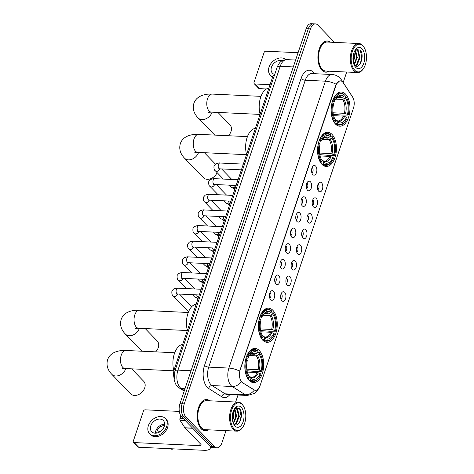 <?xml version="1.0" encoding="UTF-8"?>
<svg xmlns="http://www.w3.org/2000/svg" width="474" height="474" viewBox="0 0 474 474"><rect width="100%" height="100%" fill="white"/><g stroke="black" fill="none" stroke-linecap="round" stroke-linejoin="round"><path stroke-width="0.71" d="M262.78 340.214A17.105 9.415 92.7 0 0 267.022 342.329A17.105 9.415 92.7 0 0 276.769 329.72A17.105 9.415 92.7 0 0 272.852 310.28A17.105 9.415 92.7 0 0 268.616 308.159A17.105 9.415 92.7 0 0 258.869 320.774A17.105 9.415 92.7 0 0 262.78 340.214M321.964 164.354A17.105 9.415 92.7 0 0 326.207 166.469A17.105 9.415 92.7 0 0 335.947 153.86A17.105 9.415 92.7 0 0 332.037 134.42A17.105 9.415 92.7 0 0 327.801 132.299A17.105 9.415 92.7 0 0 318.054 144.914A17.105 9.415 92.7 0 0 321.964 164.354M335.515 124.087A17.105 9.415 92.7 0 0 339.757 126.203A17.105 9.415 92.7 0 0 349.504 113.594A17.105 9.415 92.7 0 0 345.587 94.154A17.105 9.415 92.7 0 0 341.351 92.033A17.105 9.415 92.7 0 0 331.604 104.647A17.105 9.415 92.7 0 0 335.515 124.087M249.229 380.48A17.105 9.415 92.7 0 0 253.472 382.595A17.105 9.415 92.7 0 0 263.218 369.987A17.105 9.415 92.7 0 0 259.302 350.547A17.105 9.415 92.7 0 0 255.065 348.426A17.105 9.415 92.7 0 0 245.319 361.04A17.105 9.415 92.7 0 0 249.229 380.48M284.702 292.268A4.841 2.666 -87.3 0 1 285.585 298.685A4.841 2.666 -87.3 0 1 282.018 300.895A4.841 2.666 -87.3 0 1 281.852 300.741A4.841 2.666 -87.3 0 1 280.626 296.209A4.841 2.666 -87.3 0 1 282.433 292.014A4.841 2.666 -87.3 0 1 284.702 292.268M280.958 299.159A2.903 1.6 92.7 0 0 282.166 296.683A2.903 1.6 92.7 0 0 281.443 293.839A2.903 1.6 92.7 0 0 281.218 293.649M289.969 276.626A4.841 2.666 -87.3 0 1 290.852 283.043A4.841 2.666 -87.3 0 1 287.28 285.253A4.841 2.666 -87.3 0 1 287.114 285.099A4.841 2.666 -87.3 0 1 285.887 280.567A4.841 2.666 -87.3 0 1 287.694 276.372A4.841 2.666 -87.3 0 1 289.969 276.626M286.225 283.511A2.903 1.6 92.7 0 0 287.434 281.041A2.903 1.6 92.7 0 0 286.705 278.197A2.903 1.6 92.7 0 0 286.48 278.007M295.231 260.984A4.841 2.666 -87.3 0 1 296.114 267.401A4.841 2.666 -87.3 0 1 292.547 269.611A4.841 2.666 -87.3 0 1 292.381 269.451A4.841 2.666 -87.3 0 1 291.154 264.919A4.841 2.666 -87.3 0 1 292.962 260.73A4.841 2.666 -87.3 0 1 295.231 260.984M291.492 267.869A2.903 1.6 92.7 0 0 292.695 265.399A2.903 1.6 92.7 0 0 291.972 262.549A2.903 1.6 92.7 0 0 291.747 262.365M300.498 245.342A4.841 2.666 -87.3 0 1 301.381 251.759A4.841 2.666 -87.3 0 1 297.808 253.969A4.841 2.666 -87.3 0 1 297.642 253.809A4.841 2.666 -87.3 0 1 296.416 249.277A4.841 2.666 -87.3 0 1 298.223 245.088A4.841 2.666 -87.3 0 1 300.498 245.342M296.754 252.227A2.903 1.6 92.7 0 0 297.962 249.751A2.903 1.6 92.7 0 0 297.234 246.907A2.903 1.6 92.7 0 0 297.008 246.717M305.76 229.694A4.841 2.666 -87.3 0 1 306.642 236.117A4.841 2.666 -87.3 0 1 303.076 238.321A4.841 2.666 -87.3 0 1 302.91 238.167A4.841 2.666 -87.3 0 1 301.683 233.635A4.841 2.666 -87.3 0 1 303.49 229.44A4.841 2.666 -87.3 0 1 305.76 229.694M302.021 236.585A2.903 1.6 92.7 0 0 303.224 234.109A2.903 1.6 92.7 0 0 302.501 231.265A2.903 1.6 92.7 0 0 302.276 231.075M311.027 214.052A4.841 2.666 -87.3 0 1 311.91 220.469A4.841 2.666 -87.3 0 1 308.337 222.679A4.841 2.666 -87.3 0 1 308.177 222.525A4.841 2.666 -87.3 0 1 306.951 217.993A4.841 2.666 -87.3 0 1 308.752 213.798A4.841 2.666 -87.3 0 1 311.027 214.052M307.282 220.937A2.903 1.6 92.7 0 0 308.491 218.467A2.903 1.6 92.7 0 0 307.762 215.623A2.903 1.6 92.7 0 0 307.543 215.433M316.288 198.41A4.841 2.666 -87.3 0 1 317.171 204.827A4.841 2.666 -87.3 0 1 313.604 207.037A4.841 2.666 -87.3 0 1 313.438 206.883A4.841 2.666 -87.3 0 1 312.212 202.351A4.841 2.666 -87.3 0 1 314.019 198.156A4.841 2.666 -87.3 0 1 316.288 198.41M312.55 205.295A2.903 1.6 92.7 0 0 313.752 202.825A2.903 1.6 92.7 0 0 313.03 199.981A2.903 1.6 92.7 0 0 312.804 199.791M321.556 182.768A4.841 2.666 -87.3 0 1 322.439 189.185A4.841 2.666 -87.3 0 1 318.866 191.395A4.841 2.666 -87.3 0 1 318.706 191.235A4.841 2.666 -87.3 0 1 317.479 186.703A4.841 2.666 -87.3 0 1 319.28 182.514A4.841 2.666 -87.3 0 1 321.556 182.768M317.811 189.653A2.903 1.6 92.7 0 0 319.02 187.177A2.903 1.6 92.7 0 0 318.291 184.333A2.903 1.6 92.7 0 0 318.072 184.149M273.516 291.249A4.841 2.666 -87.3 0 1 274.399 297.666A4.841 2.666 -87.3 0 1 270.832 299.876A4.841 2.666 -87.3 0 1 270.666 299.716A4.841 2.666 -87.3 0 1 269.439 295.183A4.841 2.666 -87.3 0 1 271.247 290.995A4.841 2.666 -87.3 0 1 273.516 291.249M269.771 298.134A2.903 1.6 92.7 0 0 270.98 295.658A2.903 1.6 92.7 0 0 270.251 292.814A2.903 1.6 92.7 0 0 270.032 292.63M278.777 275.601A4.841 2.666 -87.3 0 1 279.666 282.024A4.841 2.666 -87.3 0 1 276.093 284.234A4.841 2.666 -87.3 0 1 275.927 284.074A4.841 2.666 -87.3 0 1 274.701 279.542A4.841 2.666 -87.3 0 1 276.508 275.353A4.841 2.666 -87.3 0 1 278.777 275.601M275.038 282.492A2.903 1.6 92.7 0 0 276.247 280.016A2.903 1.6 92.7 0 0 275.518 277.172A2.903 1.6 92.7 0 0 275.293 276.982M284.044 259.959A4.841 2.666 -87.3 0 1 284.927 266.376A4.841 2.666 -87.3 0 1 281.36 268.586A4.841 2.666 -87.3 0 1 281.195 268.432A4.841 2.666 -87.3 0 1 279.968 263.899A4.841 2.666 -87.3 0 1 281.775 259.705A4.841 2.666 -87.3 0 1 284.044 259.959M280.3 266.85A2.903 1.6 92.7 0 0 281.509 264.373A2.903 1.6 92.7 0 0 280.786 261.529A2.903 1.6 92.7 0 0 280.561 261.34M289.312 244.317A4.841 2.666 -87.3 0 1 290.195 250.734A4.841 2.666 -87.3 0 1 286.622 252.944A4.841 2.666 -87.3 0 1 286.456 252.79A4.841 2.666 -87.3 0 1 285.229 248.258A4.841 2.666 -87.3 0 1 287.037 244.063A4.841 2.666 -87.3 0 1 289.312 244.317M285.567 251.202A2.903 1.6 92.7 0 0 286.776 248.732A2.903 1.6 92.7 0 0 286.047 245.888A2.903 1.6 92.7 0 0 285.822 245.698M294.573 228.675A4.841 2.666 -87.3 0 1 295.456 235.092A4.841 2.666 -87.3 0 1 291.889 237.302A4.841 2.666 -87.3 0 1 291.723 237.142A4.841 2.666 -87.3 0 1 290.497 232.616A4.841 2.666 -87.3 0 1 292.304 228.421A4.841 2.666 -87.3 0 1 294.573 228.675M290.829 235.56A2.903 1.6 92.7 0 0 292.037 233.089A2.903 1.6 92.7 0 0 291.314 230.24A2.903 1.6 92.7 0 0 291.089 230.056M299.841 213.033A4.841 2.666 -87.3 0 1 300.723 219.45A4.841 2.666 -87.3 0 1 297.151 221.66A4.841 2.666 -87.3 0 1 296.985 221.5A4.841 2.666 -87.3 0 1 295.758 216.968A4.841 2.666 -87.3 0 1 297.565 212.779A4.841 2.666 -87.3 0 1 299.841 213.033M296.096 219.918A2.903 1.6 92.7 0 0 297.305 217.442A2.903 1.6 92.7 0 0 296.576 214.598A2.903 1.6 92.7 0 0 296.351 214.408M305.102 197.385A4.841 2.666 -87.3 0 1 305.985 203.808A4.841 2.666 -87.3 0 1 302.418 206.012A4.841 2.666 -87.3 0 1 302.252 205.858A4.841 2.666 -87.3 0 1 301.026 201.326A4.841 2.666 -87.3 0 1 302.833 197.131A4.841 2.666 -87.3 0 1 305.102 197.385M301.363 204.276A2.903 1.6 92.7 0 0 302.566 201.8A2.903 1.6 92.7 0 0 301.843 198.956A2.903 1.6 92.7 0 0 301.618 198.766M310.369 181.743A4.841 2.666 -87.3 0 1 311.252 188.16A4.841 2.666 -87.3 0 1 307.679 190.37A4.841 2.666 -87.3 0 1 307.519 190.216A4.841 2.666 -87.3 0 1 306.293 185.684A4.841 2.666 -87.3 0 1 308.094 181.489A4.841 2.666 -87.3 0 1 310.369 181.743M306.625 188.628A2.903 1.6 92.7 0 0 307.833 186.158A2.903 1.6 92.7 0 0 307.105 183.314A2.903 1.6 92.7 0 0 306.885 183.124M315.631 166.101A4.841 2.666 -87.3 0 1 316.514 172.518A4.841 2.666 -87.3 0 1 312.947 174.728A4.841 2.666 -87.3 0 1 312.781 174.574A4.841 2.666 -87.3 0 1 311.554 170.042A4.841 2.666 -87.3 0 1 313.361 165.847A4.841 2.666 -87.3 0 1 315.631 166.101M311.892 172.986A2.903 1.6 92.7 0 0 313.095 170.516A2.903 1.6 92.7 0 0 312.372 167.672A2.903 1.6 92.7 0 0 312.147 167.482M242.421 382.417A8.716 4.793 -87.3 0 1 241.681 381.807A8.716 4.793 -87.3 0 1 240.176 369.975L335.965 85.35A8.716 4.793 -87.3 0 1 340.439 80.847A8.716 4.793 -87.3 0 1 343.265 82.772L352.638 97.158A8.716 4.793 -87.3 0 1 353.468 108.137L260.025 385.8A8.716 4.793 -87.3 0 1 255.551 390.298A8.716 4.793 -87.3 0 1 254.141 389.835L242.036 382.399L240.887 381.09M173.999 377.748A9.681 5.327 -87.3 0 1 174.42 368.867L272.295 78.032A9.681 5.327 -87.3 0 1 274.914 73.885M209.739 400.808A15.654 8.615 92.7 0 0 206.581 399.529A15.654 8.615 92.7 0 0 197.664 411.071A15.654 8.615 92.7 0 0 201.243 428.857A15.654 8.615 92.7 0 0 205.118 430.795A15.654 8.615 92.7 0 0 208.382 429.817M330.425 42.198A15.654 8.615 92.7 0 0 327.267 40.918A15.654 8.615 92.7 0 0 318.35 52.46A15.654 8.615 92.7 0 0 321.929 70.247A15.654 8.615 92.7 0 0 325.804 72.184A15.654 8.615 92.7 0 0 329.069 71.207M259.071 387.886L257.086 391.151L254.55 393.438L247.375 395.452A12.911 7.104 -87.3 0 1 245.277 394.765L232.224 386.506A12.911 7.104 -87.3 0 1 231.116 385.593A12.911 7.104 -87.3 0 1 228.895 368.073A11.293 4.337 18.6 0 1 239.625 371.142L335.705 85.338L336.173 84.254L339.574 80.941M216.95 447.817L212.642 447.616A9.681 5.327 92.7 0 1 210.249 446.413L181.631 416.83A9.681 5.327 92.7 0 1 179.96 403.688L306.163 28.701A9.681 5.327 92.7 0 1 311.128 23.7L313.284 23.801A9.681 5.327 92.7 0 0 308.313 28.801L182.117 403.789A9.681 5.327 92.7 0 0 183.782 416.93L212.399 446.514A9.681 5.327 92.7 0 0 214.799 447.717A9.681 5.327 92.7 0 1 212.399 446.514L183.782 416.93A9.681 5.327 92.7 0 1 182.117 403.789L308.313 28.801A9.681 5.327 92.7 0 1 313.284 23.801L315.435 23.901A9.681 5.327 92.7 0 0 310.464 28.902L184.268 403.889A9.681 5.327 92.7 0 0 185.938 417.031L214.55 446.615A9.681 5.327 92.7 0 0 216.95 447.817A9.681 5.327 92.7 0 0 221.921 442.817L226.015 430.641M336.173 84.254A11.293 4.337 -161.4 0 0 325.442 81.178L228.895 368.073L208.714 367.125A12.911 7.104 92.7 0 0 210.936 384.651A12.911 7.104 92.7 0 0 212.038 385.558L225.091 393.823L245.277 394.765A11.293 9 -57.7 0 0 254.378 390.114L242.036 382.399M334.561 42.387L317.835 25.098A9.681 5.327 92.7 0 0 315.435 23.901M235.649 402.017L238.007 395.014M343.176 82.512L346.701 72.03M180.867 415.852L179.99 418.447L183.343 418.601M210.047 446.206A12.911 4.959 18.6 0 1 210.302 448.191A12.911 4.959 18.6 0 1 204.093 450.3L138.698 447.243A1.612 1.197 136 0 1 138.017 446.958L133.496 442.283A1.612 1.197 -44 0 0 134.183 442.574L199.578 445.631A3.229 1.238 -161.4 0 0 201.13 445.104A3.229 1.238 -161.4 0 0 200.763 444.197L185.014 427.915A1.612 0.889 -87.3 0 1 184.89 427.761L180.144 420.479A1.612 0.889 -87.3 0 1 179.99 418.447M179.32 411.414L145.204 409.82A1.612 1.197 -44 0 0 143.385 411.165L133.312 441.098A1.612 1.197 -44 0 0 133.496 442.283M150.791 425.824A8.07 5.978 -44 0 0 151.721 431.749A8.07 5.978 -44 0 0 158.523 432.543A8.07 5.978 -44 0 0 164.247 426.452A8.07 5.978 -44 0 0 163.317 420.527A8.07 5.978 -44 0 0 156.515 419.733A8.07 5.978 -44 0 0 150.791 425.824M164.656 424.212A8.07 5.978 -44 0 0 155.762 430.961A8.07 5.978 -44 0 0 155.359 433.2M164.478 425.634A6.452 4.781 -44 0 0 157.107 431.026A6.452 4.781 -44 0 0 156.787 433.076M158.411 432.59A6.452 4.781 136 0 1 158.464 432.424A6.452 4.781 136 0 1 159.11 431.02L159.892 431.832M149.636 433.763L150.536 434.699A10.973 8.135 -44 0 0 159.791 435.784A10.973 8.135 -44 0 0 167.577 427.501A10.973 8.135 -44 0 0 166.309 419.443L165.408 418.506A10.973 8.135 -44 0 0 156.153 417.428A10.973 8.135 -44 0 0 148.368 425.711A10.973 8.135 -44 0 0 149.636 433.763A10.973 8.135 -44 0 0 158.885 434.848A10.973 8.135 -44 0 0 166.67 426.564A10.973 8.135 -44 0 0 165.408 418.506M173.448 448.866A8.39 6.221 -44 0 1 171.801 449.287L170.741 448.742M167.755 448.605L168.169 448.807A8.39 6.221 -44 0 0 169.111 449.162L169.277 448.677M168.051 448.617L169.111 449.162M242.232 404.529A13.876 7.637 92.7 0 0 231.668 409.974A13.876 7.637 92.7 0 0 234.055 428.816A13.876 7.637 92.7 0 0 242.688 427.329A13.876 7.637 92.7 0 0 243.66 406.485A13.876 7.637 92.7 0 0 242.232 404.529M243.66 406.485L243.381 405.987A14.522 7.993 92.7 0 0 241.882 403.943A14.522 7.993 92.7 0 0 238.286 402.142A14.522 7.993 92.7 0 0 230.008 412.848A14.522 7.993 92.7 0 0 233.327 429.355A14.522 7.993 92.7 0 0 236.929 431.15A14.522 7.993 92.7 0 0 242.362 427.797L242.688 427.329M238.286 402.142L206.528 400.66A14.522 7.993 92.7 0 0 198.251 411.367A14.522 7.993 92.7 0 0 201.574 427.868A14.522 7.993 92.7 0 0 205.171 429.669L236.929 431.15M209.49 400.797A15.488 8.526 92.7 0 0 206.575 399.689A15.488 8.526 92.7 0 0 197.747 411.112A15.488 8.526 92.7 0 0 201.29 428.715A15.488 8.526 92.7 0 0 205.129 430.635A15.488 8.526 92.7 0 0 208.139 429.805M233.332 411.082L233.925 416.107L232.639 420.983M232.983 412.149L233.249 416.077L232.444 419.857M234.517 408.902L234.991 409.352L236.615 416.231L233.504 423.525M234.209 409.204L235.939 416.202L233.261 423.098M234.286 409.068L235.886 408.487L237.681 409.483L239.305 416.362L236.479 423.401L234.666 424.455M235.548 408.505L237.006 409.447L238.629 416.326L235.809 423.365L234.393 424.295M233.368 423.365A8.07 4.444 92.7 0 0 233.599 423.632C238.92 429.675 244.46 413.601 239.506 408.659L234.908 408.351M235.009 425.99A10.647 5.86 92.7 0 0 243.115 421.813A10.647 5.86 92.7 0 0 241.278 407.356A10.647 5.86 92.7 0 0 234.683 408.458A10.647 5.86 92.7 0 0 233.931 424.526A10.647 5.86 92.7 0 0 235.009 425.99M239.672 408.861L241.112 416.368L239.577 422.37M236.07 407.581L237.095 408.938M237.918 410.982L238.416 416.237L237.326 421.25M235.228 410.851L235.726 416.113L234.636 421.125M232.9 412.439L233.036 415.988L232.414 419.626M236.301 407.498L237.723 409.53M125.853 368.559A9.036 6.695 136 0 1 119.424 375.284A9.036 6.695 136 0 1 111.864 374.365L130.694 393.829A9.036 6.695 -44 0 0 138.313 394.718A9.036 6.695 -44 0 0 144.724 387.898A9.036 6.695 -44 0 0 143.681 381.268L131.654 368.831M257.714 352.265L259.171 352.33L259.521 352.923A15.358 8.455 92.7 0 1 260.374 354.238A15.358 8.455 92.7 0 1 261.873 371.474L261.174 370.751A13.876 7.637 92.7 0 0 259.077 354.232L256.333 355.838L249.3 355.512M246.776 369.181L258.093 369.708L261.174 370.751M260.226 373.571L260.919 374.294A15.358 8.455 92.7 0 1 259.296 377.31A15.358 8.455 92.7 0 1 250.521 379.656L250.959 378.353A13.876 7.637 92.7 0 0 260.226 373.571L257.139 372.528L247.321 372.072M249.306 376.54L250.177 377.002L250.959 378.353M182.632 344.474A17.751 9.77 92.7 0 0 173.893 370.905M261.873 371.474L255.877 371.492L247.019 370.763M257.666 350.772A16.003 8.81 92.7 0 0 254.479 349.498A16.003 8.81 92.7 0 0 246.77 356.395L247.612 356.732A15.358 8.455 92.7 0 1 258.01 351.37L257.666 350.772M260.374 354.238L260.096 353.74A16.003 8.81 92.7 0 0 259.171 352.33M250.521 379.656L249.792 380.201A16.003 8.81 92.7 0 0 252.98 381.475A16.003 8.81 92.7 0 0 258.97 377.778L259.296 377.31M249.792 380.201L248.939 380.16M258.01 351.37L257.572 352.674A13.876 7.637 92.7 0 0 249.721 354.854A13.876 7.637 92.7 0 0 248.311 357.449L247.612 356.732M259.077 354.232L259.521 352.923M248.311 357.449L247.778 358.107L245.976 358.243M250.752 354.09L254.828 354.279L257.572 352.674M249.365 376.54L250.177 377.002A12.413 6.832 92.7 0 0 258.318 372.807M247.795 378.619L249.016 378.098A15.358 8.455 92.7 0 1 246.664 359.553L245.822 359.215A16.003 8.81 92.7 0 0 248.287 378.643M246.664 359.553L247.363 360.276A13.876 7.637 92.7 0 0 248.749 375.698A13.876 7.637 92.7 0 0 249.454 376.794L249.016 378.098M249.454 376.794L248.429 375.088M155.632 351.862A9.036 6.695 -44 0 0 158.275 347.632A9.036 6.695 -44 0 0 157.232 341.002L145.204 328.565M271.264 311.999L272.722 312.064L273.071 312.656A15.358 8.455 92.7 0 1 273.925 313.972A15.358 8.455 92.7 0 1 275.424 331.208L274.724 330.485A13.876 7.637 92.7 0 0 272.633 313.966L269.884 315.571L262.851 315.246M260.327 328.915L271.643 329.442L274.724 330.485M273.776 333.311L274.476 334.028A15.358 8.455 92.7 0 1 272.846 337.044A15.358 8.455 92.7 0 1 264.071 339.39L264.516 338.086A13.876 7.637 92.7 0 0 273.776 333.311L270.695 332.262L260.872 331.806M262.857 336.273L263.728 336.736L264.516 338.086M196.183 304.207A17.751 9.77 92.7 0 0 187.372 330.384M275.424 331.208L269.428 331.225L260.576 330.496M271.217 310.506A16.003 8.81 92.7 0 0 268.029 309.232A16.003 8.81 92.7 0 0 260.321 316.128L261.162 316.466A15.358 8.455 92.7 0 1 271.566 311.104L271.217 310.506M273.925 313.972L273.646 313.474A16.003 8.81 92.7 0 0 272.722 312.064M264.071 339.39L263.343 339.935A16.003 8.81 92.7 0 0 266.536 341.209A16.003 8.81 92.7 0 0 272.52 337.512L272.846 337.044M263.343 339.935L262.489 339.894M271.566 311.104L271.122 312.407A13.876 7.637 92.7 0 0 263.271 314.588A13.876 7.637 92.7 0 0 261.861 317.183L261.162 316.466M272.633 313.966L273.071 312.656M261.861 317.183L261.328 317.841L259.527 317.977M264.308 313.824L268.379 314.013L271.122 312.407M262.916 336.273L263.728 336.736A12.413 6.832 92.7 0 0 271.869 332.541M261.346 338.353L262.566 337.832A15.358 8.455 92.7 0 1 260.214 319.286L259.373 318.949A16.003 8.81 92.7 0 0 261.838 338.377M260.214 319.286L260.913 320.009A13.876 7.637 92.7 0 0 262.3 335.432A13.876 7.637 92.7 0 0 263.005 336.528L262.566 337.832M263.005 336.528L261.98 334.822A12.413 6.832 92.7 0 0 262.223 335.177M330.443 136.139L331.907 136.204L332.256 136.796A15.358 8.455 92.7 0 1 333.109 138.112A15.358 8.455 92.7 0 1 334.608 155.342L333.909 154.625A13.876 7.637 92.7 0 0 331.812 138.106L329.069 139.712L322.036 139.38M319.512 153.055L330.828 153.582L333.909 154.625M332.961 157.445L333.655 158.168A15.358 8.455 92.7 0 1 332.031 161.184A15.358 8.455 92.7 0 1 323.256 163.53L323.695 162.227A13.876 7.637 92.7 0 0 332.961 157.445L329.874 156.402L320.057 155.946M322.042 160.413L322.913 160.876L323.695 162.227M255.362 128.341A17.751 9.77 92.7 0 0 246.557 154.518M334.608 155.342L328.612 155.365L319.754 154.637M330.402 134.646A16.003 8.81 92.7 0 0 327.208 133.372A16.003 8.81 92.7 0 0 319.506 140.263L320.347 140.606A15.358 8.455 92.7 0 1 330.745 135.238L330.402 134.646M333.109 138.112L332.831 137.614A16.003 8.81 92.7 0 0 331.907 136.204M323.256 163.53L322.527 164.075A16.003 8.81 92.7 0 0 325.715 165.349A16.003 8.81 92.7 0 0 331.705 161.652L332.031 161.184M322.527 164.075L321.674 164.034M330.745 135.238L330.307 136.548A13.876 7.637 92.7 0 0 322.456 138.728A13.876 7.637 92.7 0 0 321.046 141.323L320.347 140.606M331.812 138.106L332.256 136.796M321.046 141.323L320.513 141.981L318.712 142.111M323.487 137.964L327.564 138.153L330.307 136.548M322.101 160.413L322.913 160.876A12.413 6.832 92.7 0 0 331.053 156.681M320.531 162.493L321.751 161.972A15.358 8.455 92.7 0 1 319.399 143.426L318.558 143.089A16.003 8.81 92.7 0 0 321.022 162.517M319.399 143.426L320.092 144.149A13.876 7.637 92.7 0 0 321.485 159.572A13.876 7.637 92.7 0 0 322.19 160.668L321.751 161.972M322.19 160.668L321.159 158.962A12.413 6.832 92.7 0 0 321.402 159.317M198.588 152.432A9.036 6.695 136 0 1 192.16 159.157A9.036 6.695 136 0 1 184.599 158.239L203.429 177.703A9.036 6.695 -44 0 0 217.116 172.643M228.367 135.73A9.036 6.695 -44 0 0 231.01 131.505A9.036 6.695 -44 0 0 229.967 124.869L217.939 112.439M344 95.872L345.457 95.938L345.807 96.53A15.358 8.455 92.7 0 1 346.66 97.845A15.358 8.455 92.7 0 1 348.159 115.075L347.46 114.358A13.876 7.637 92.7 0 0 345.362 97.84L342.619 99.445L335.586 99.113M333.062 112.788L344.379 113.316L347.46 114.358M346.512 117.179L347.205 117.902A15.358 8.455 92.7 0 1 345.582 120.917A15.358 8.455 92.7 0 1 336.807 123.264L337.245 121.96A13.876 7.637 92.7 0 0 346.512 117.179L343.425 116.136L333.607 115.68M335.592 120.147L336.463 120.609L337.245 121.96M268.918 88.075A17.751 9.77 92.7 0 0 260.108 114.252M348.159 115.075L342.163 115.099L333.305 114.37M343.952 94.379A16.003 8.81 92.7 0 0 340.765 93.105A16.003 8.81 92.7 0 0 333.056 99.996L333.897 100.34A15.358 8.455 92.7 0 1 344.296 94.972L343.952 94.379M346.66 97.845L346.381 97.348A16.003 8.81 92.7 0 0 345.457 95.938M336.807 123.264L336.078 123.809A16.003 8.81 92.7 0 0 339.266 125.083A16.003 8.81 92.7 0 0 345.256 121.385L345.582 120.917M336.078 123.809L335.225 123.767M344.296 94.972L343.857 96.281A13.876 7.637 92.7 0 0 336.007 98.462A13.876 7.637 92.7 0 0 334.597 101.057L333.897 100.34M345.362 97.84L345.807 96.53M334.597 101.057L334.063 101.714L332.262 101.851M337.038 97.697L341.114 97.887L343.857 96.281M335.651 120.147L336.463 120.609A12.413 6.832 92.7 0 0 344.604 116.414M334.081 122.227L335.302 121.705A15.358 8.455 92.7 0 1 332.949 103.16L332.108 102.822A16.003 8.81 92.7 0 0 334.573 122.251M332.949 103.16L333.649 103.883A13.876 7.637 92.7 0 0 335.035 119.306A13.876 7.637 92.7 0 0 335.74 120.402L335.302 121.705M335.74 120.402L334.715 118.696A12.413 6.832 92.7 0 0 334.958 119.051M197.35 296.724A2.903 2.151 136 0 1 195.602 297.245A2.903 2.151 136 0 1 194.861 297.074A2.903 2.151 136 0 1 194.37 296.724L192.379 294.668M198.304 297.891A2.097 1.552 136 0 1 197.344 298.099A2.097 1.552 136 0 1 196.811 297.968L194.861 297.074M202.617 281.082A2.903 2.151 136 0 1 200.863 281.603A2.903 2.151 136 0 1 200.123 281.426A2.903 2.151 136 0 1 199.631 281.082L197.64 279.026M203.571 282.243A2.097 1.552 136 0 1 202.605 282.451A2.097 1.552 136 0 1 202.072 282.326L200.123 281.426M207.885 265.44A2.903 2.151 136 0 1 206.131 265.955A2.903 2.151 136 0 1 205.39 265.784A2.903 2.151 136 0 1 204.898 265.434L202.908 263.378M208.833 266.601A2.097 1.552 136 0 1 207.873 266.809A2.097 1.552 136 0 1 207.339 266.684L205.39 265.784M213.146 249.798A2.903 2.151 136 0 1 211.392 250.313A2.903 2.151 136 0 1 210.657 250.142A2.903 2.151 136 0 1 210.16 249.792L208.175 247.736M214.1 250.959A2.097 1.552 136 0 1 213.134 251.167A2.097 1.552 136 0 1 212.601 251.042L210.657 250.142M218.413 234.15A2.903 2.151 136 0 1 216.659 234.671A2.903 2.151 136 0 1 215.919 234.5A2.903 2.151 136 0 1 215.427 234.15L213.436 232.094M219.367 235.317A2.097 1.552 136 0 1 218.401 235.525A2.097 1.552 136 0 1 217.868 235.4L215.919 234.5M223.675 218.508A2.903 2.151 136 0 1 221.921 219.029A2.903 2.151 136 0 1 221.186 218.858A2.903 2.151 136 0 1 220.688 218.508L218.704 216.452M224.629 219.669A2.097 1.552 136 0 1 223.663 219.877A2.097 1.552 136 0 1 223.136 219.752L221.186 218.858M228.942 202.866A2.903 2.151 136 0 1 227.188 203.387A2.903 2.151 136 0 1 226.448 203.21A2.903 2.151 136 0 1 225.956 202.86L223.965 200.804M229.896 204.027A2.097 1.552 136 0 1 228.93 204.235A2.097 1.552 136 0 1 228.397 204.11L226.448 203.21M234.203 187.224A2.903 2.151 136 0 1 232.45 187.74A2.903 2.151 136 0 1 231.715 187.568A2.903 2.151 136 0 1 231.217 187.218L229.232 185.162M235.157 188.385A2.097 1.552 136 0 1 234.197 188.593A2.097 1.552 136 0 1 233.664 188.468L231.715 187.568M266.406 88.964L259.385 88.632A1.612 1.197 136 0 1 258.703 88.342L254.183 83.673A1.612 1.197 -44 0 0 254.87 83.963L270.062 84.674M298.081 52.709L265.89 51.21A1.612 1.197 -44 0 0 264.071 52.555L253.999 82.488A1.612 1.197 -44 0 0 254.183 83.673M282.178 60.767A8.07 5.978 -44 0 0 271.478 67.213A8.07 5.978 -44 0 0 272.408 73.132A8.07 5.978 -44 0 0 274.405 74.341M285.84 59.647A10.973 8.135 -44 0 0 276.632 58.906A10.973 8.135 -44 0 0 269.054 67.101A10.973 8.135 -44 0 0 270.322 75.153A10.973 8.135 -44 0 0 272.817 76.723M270.322 75.153L271.223 76.089A10.973 8.135 -44 0 0 272.621 77.167M362.918 45.919A13.876 7.637 92.7 0 0 352.354 51.364A13.876 7.637 92.7 0 0 354.742 70.205A13.876 7.637 92.7 0 0 363.374 68.718A13.876 7.637 92.7 0 0 364.346 47.874A13.876 7.637 92.7 0 0 362.918 45.919M364.346 47.874L364.068 47.376A14.522 7.993 92.7 0 0 362.569 45.326A14.522 7.993 92.7 0 0 358.972 43.531A14.522 7.993 92.7 0 0 350.695 54.237A14.522 7.993 92.7 0 0 354.013 70.745A14.522 7.993 92.7 0 0 357.615 72.54A14.522 7.993 92.7 0 0 363.048 69.186L363.374 68.718M358.972 43.531L327.214 42.044A14.522 7.993 92.7 0 0 318.937 52.756A14.522 7.993 92.7 0 0 322.261 69.257A14.522 7.993 92.7 0 0 325.857 71.059L357.615 72.54M330.177 42.186A15.488 8.526 92.7 0 0 327.261 41.078A15.488 8.526 92.7 0 0 318.433 52.501A15.488 8.526 92.7 0 0 321.976 70.105A15.488 8.526 92.7 0 0 325.816 72.024A15.488 8.526 92.7 0 0 328.826 71.195M354.019 52.472L354.611 57.496L353.326 62.372M353.669 53.538L353.936 57.467L353.13 61.247M355.204 50.291L355.678 50.742L357.301 57.621L354.191 64.914M354.896 50.594L356.626 57.591L353.948 64.488M354.973 50.457L356.572 49.877L358.368 50.866L359.991 57.751L357.165 64.784L355.352 65.845M356.235 49.894L357.692 50.837L359.316 57.715L356.495 64.754L355.079 65.685M354.054 64.754A8.07 4.444 92.7 0 0 354.285 65.021C359.606 71.064 365.146 54.99 360.193 50.048L355.595 49.74M355.696 67.379A10.647 5.86 92.7 0 0 363.801 63.196A10.647 5.86 92.7 0 0 361.964 48.745A10.647 5.86 92.7 0 0 355.37 49.847A10.647 5.86 92.7 0 0 354.617 65.916A10.647 5.86 92.7 0 0 355.696 67.379M360.353 50.25L361.792 57.751L360.258 63.759M356.756 48.97L357.781 50.327M358.605 52.365L359.102 57.627L358.012 62.639M355.915 52.241L356.412 57.502L355.322 62.515M353.586 53.829L353.723 57.378L353.1 61.016M356.987 48.887L358.409 50.919M254.141 389.835L253.75 389.818M175.623 368.92L174.42 368.867M273.498 78.092L272.295 78.032M301.061 78.554A3.229 1.238 -161.4 0 0 305.262 80.236L208.714 367.125A3.229 1.238 -161.4 0 1 204.513 365.442L301.061 78.554A16.134 8.882 -87.3 0 1 313.344 72.22A16.134 8.882 -87.3 0 1 314.523 73.695M311.886 73.571A12.911 7.104 92.7 0 0 305.262 80.236L325.442 81.178A12.911 7.104 -87.3 0 1 332.073 74.513L311.886 73.571M241.367 381.801A11.293 9 -57.7 0 1 232.224 386.506L212.038 385.558A3.229 2.571 122.3 0 0 208.673 388.484A16.134 8.882 -87.3 0 1 204.513 365.442M352.354 96.726A11.293 7.489 -33.1 0 0 351.975 96.021L352.615 97.129M342.21 81.569A11.293 7.489 -33.1 0 0 341.529 79.987L351.975 96.021M229.819 394.635A16.134 8.882 -87.3 0 1 221.725 396.75L208.673 388.484M310.464 28.902L306.163 28.701M184.268 403.889L179.96 403.688M185.938 417.031L181.631 416.83M214.55 446.615L210.249 446.413M221.725 396.75A3.229 2.571 122.3 0 1 225.091 393.823A12.911 7.104 92.7 0 0 227.188 394.51L247.375 395.452M293.299 66.911L280.211 66.301A6.452 2.477 -161.4 0 0 277.106 67.355C279.921 60.571 282.765 60.038 286.841 59.635A12.911 7.104 92.7 0 0 280.211 66.301L177.963 370.135A12.911 7.104 92.7 0 0 180.185 387.655A12.911 7.104 92.7 0 0 181.287 388.567L184.996 388.739M191.052 370.745L177.963 370.135A6.452 2.477 -161.4 0 0 174.859 371.189L277.106 67.355M184.202 391.091L179.184 387.916A6.452 5.143 -57.7 0 0 181.287 388.567L184.392 390.529M200.241 443.658L199.578 445.631M192.699 428.277L185.014 427.915M134.183 442.574L138.698 447.243M184.89 427.761L192.551 428.117M185.393 420.722L180.144 420.479M122.091 368.707L125.047 368.523A9.036 4.971 -87.3 0 1 122.807 367.403A9.036 4.971 -87.3 0 1 121.255 355.139A9.036 4.971 -87.3 0 1 125.894 350.47L174.705 352.751M258.093 369.708A11.939 6.571 92.7 0 0 256.333 355.838M249.928 376.729L251.54 377.34A11.939 6.571 92.7 0 0 257.139 372.528M255.919 353.906A12.413 6.832 92.7 0 0 249.354 355.423M259.266 369.981A12.413 6.832 92.7 0 0 257.423 355.464M254.828 354.279A11.939 6.571 92.7 0 0 252.654 353.486L251.599 353.651L249.348 355.435M248.429 375.1A12.413 6.832 92.7 0 0 248.672 375.444M135.641 328.441L138.598 328.257A9.036 4.971 -87.3 0 1 136.364 327.137A9.036 4.971 -87.3 0 1 134.806 314.872A9.036 4.971 -87.3 0 1 139.445 310.203L188.255 312.485M139.403 328.292A9.036 6.695 136 0 1 132.975 335.017A9.036 6.695 136 0 1 125.414 334.099L141.981 351.222M271.643 329.442A11.939 6.571 92.7 0 0 269.884 315.571M263.479 336.463L265.09 337.073A11.939 6.571 92.7 0 0 270.695 332.262M269.469 313.64A12.413 6.832 92.7 0 0 262.904 315.157M272.817 329.714A12.413 6.832 92.7 0 0 270.974 315.198M268.379 314.013A11.939 6.571 92.7 0 0 266.204 313.219L265.15 313.385L262.898 315.169M194.82 152.581L197.782 152.397A9.036 4.971 -87.3 0 1 195.543 151.277A9.036 4.971 -87.3 0 1 193.99 139.012A9.036 4.971 -87.3 0 1 198.63 134.343L247.44 136.625M330.828 153.582A11.939 6.571 92.7 0 0 329.069 139.712M322.658 160.597L324.275 161.213A11.939 6.571 92.7 0 0 329.874 156.402M328.654 137.78A12.413 6.832 92.7 0 0 322.083 139.297L324.334 137.525L325.389 137.359A11.939 6.571 92.7 0 1 327.564 138.153M332.001 153.854A12.413 6.832 92.7 0 0 330.159 139.338M208.376 112.314L211.333 112.131A9.036 4.971 -87.3 0 1 209.093 111.011A9.036 4.971 -87.3 0 1 207.541 98.746A9.036 4.971 -87.3 0 1 212.18 94.077L260.99 96.358M212.139 112.166A9.036 6.695 136 0 1 205.71 118.891A9.036 6.695 136 0 1 198.15 117.973L214.716 135.096M344.379 113.316A11.939 6.571 92.7 0 0 342.619 99.445M336.214 120.337L337.826 120.947A11.939 6.571 92.7 0 0 343.425 116.136M342.204 97.514A12.413 6.832 92.7 0 0 335.639 99.03M345.552 113.588A12.413 6.832 92.7 0 0 343.709 99.072M341.114 97.887A11.939 6.571 92.7 0 0 338.94 97.093L337.885 97.259L335.633 99.042M199.281 294.988L177.549 293.975A2.903 1.6 -87.3 0 1 176.832 293.613A2.903 1.6 -87.3 0 1 176.387 289.513A2.903 1.6 -87.3 0 1 177.821 288.174L201.207 289.264M177.756 293.987A2.903 2.151 136 0 1 177.738 294.052A2.903 2.151 136 0 1 177.679 294.206A2.903 2.151 136 0 1 175.599 296.274A2.903 2.151 136 0 1 173.229 295.954C172.086 295.397 171.653 293.732 171.92 290.959L173.579 289.045C176.097 288.174 177.507 287.884 177.821 288.174M204.549 279.346L182.816 278.333A2.903 1.6 -87.3 0 1 182.093 277.971A2.903 1.6 -87.3 0 1 181.649 273.871A2.903 1.6 -87.3 0 1 183.088 272.526L206.474 273.622M183.023 278.339A2.903 2.151 136 0 1 183 278.404A2.903 2.151 136 0 1 182.946 278.564A2.903 2.151 136 0 1 180.861 280.632A2.903 2.151 136 0 1 178.491 280.312C177.353 279.755 176.915 278.09 177.187 275.311L178.846 273.403C181.358 272.532 182.774 272.242 183.088 272.526M209.81 263.704L188.077 262.685A2.903 1.6 -87.3 0 1 187.36 262.329A2.903 1.6 -87.3 0 1 186.916 258.229A2.903 1.6 -87.3 0 1 188.35 256.884L211.736 257.98M188.291 262.697A2.903 2.151 136 0 1 188.267 262.762A2.903 2.151 136 0 1 188.208 262.922A2.903 2.151 136 0 1 186.128 264.99A2.903 2.151 136 0 1 183.758 264.67C182.614 264.113 182.182 262.448 182.449 259.669L184.108 257.755C186.626 256.884 188.036 256.594 188.35 256.884M215.078 248.062L193.345 247.043A2.903 1.6 -87.3 0 1 192.622 246.687A2.903 1.6 -87.3 0 1 192.177 242.587A2.903 1.6 -87.3 0 1 193.617 241.242L217.003 242.333M193.552 247.055A2.903 2.151 136 0 1 193.528 247.12A2.903 2.151 136 0 1 193.475 247.28A2.903 2.151 136 0 1 191.389 249.342A2.903 2.151 136 0 1 189.019 249.028C187.882 248.471 187.443 246.8 187.716 244.027L189.375 242.113C191.887 241.242 193.303 240.952 193.617 241.242M220.339 232.414L198.606 231.401A2.903 1.6 -87.3 0 1 197.889 231.039A2.903 1.6 -87.3 0 1 197.445 226.939A2.903 1.6 -87.3 0 1 198.879 225.6L222.265 226.691M198.819 231.413A2.903 2.151 136 0 1 198.796 231.478A2.903 2.151 136 0 1 198.736 231.638A2.903 2.151 136 0 1 196.657 233.7A2.903 2.151 136 0 1 194.287 233.38C193.149 232.823 192.711 231.158 192.977 228.385L194.636 226.471C197.154 225.6 198.565 225.31 198.879 225.6M225.606 216.772L203.873 215.759A2.903 1.6 -87.3 0 1 203.15 215.397A2.903 1.6 -87.3 0 1 202.712 211.297A2.903 1.6 -87.3 0 1 204.146 209.958L227.532 211.048M204.081 215.765A2.903 2.151 136 0 1 204.063 215.83A2.903 2.151 136 0 1 204.004 215.99A2.903 2.151 136 0 1 201.918 218.058A2.903 2.151 136 0 1 199.548 217.738C198.41 217.181 197.972 215.516 198.245 212.737L199.904 210.829C202.416 209.958 203.832 209.668 204.146 209.958M230.868 201.13L209.135 200.117A2.903 1.6 -87.3 0 1 208.418 199.755A2.903 1.6 -87.3 0 1 207.973 195.655A2.903 1.6 -87.3 0 1 209.407 194.31L232.793 195.407M209.348 200.123A2.903 2.151 136 0 1 209.324 200.188A2.903 2.151 136 0 1 209.265 200.348A2.903 2.151 136 0 1 207.185 202.416A2.903 2.151 136 0 1 204.815 202.096C203.678 201.539 203.239 199.874 203.506 197.095L205.165 195.181C207.683 194.31 209.093 194.02 209.407 194.31M236.135 185.488L214.402 184.469A2.903 1.6 -87.3 0 1 213.685 184.113A2.903 1.6 -87.3 0 1 213.241 180.013A2.903 1.6 -87.3 0 1 214.675 178.668L238.061 179.759M214.609 184.481A2.903 2.151 136 0 1 214.592 184.546A2.903 2.151 136 0 1 214.532 184.706A2.903 2.151 136 0 1 212.447 186.768A2.903 2.151 136 0 1 210.083 186.454C208.939 185.897 208.507 184.232 208.773 181.453L210.432 179.539C212.945 178.668 214.361 178.378 214.675 178.668M241.396 169.84L219.669 168.827A2.903 1.6 -87.3 0 1 218.947 168.466A2.903 1.6 -87.3 0 1 218.502 164.365A2.903 1.6 -87.3 0 1 219.936 163.026L243.322 164.117M219.877 168.839A2.903 2.151 136 0 1 219.853 168.904A2.903 2.151 136 0 1 219.794 169.064A2.903 2.151 136 0 1 217.714 171.126A2.903 2.151 136 0 1 215.344 170.806C214.207 170.255 213.768 168.584 214.035 165.811L215.694 163.897C218.212 163.026 219.628 162.736 219.936 163.026M198.328 297.82A2.903 2.151 136 0 1 198.085 297.619L196.556 294.864M203.595 282.178A2.903 2.151 136 0 1 203.352 281.971L201.817 279.222M208.856 266.536A2.903 2.151 136 0 1 208.613 266.329L207.085 263.574M214.124 250.894A2.903 2.151 136 0 1 213.881 250.687L212.346 247.932M219.385 235.246A2.903 2.151 136 0 1 219.142 235.045L217.613 232.29M224.652 219.604A2.903 2.151 136 0 1 224.409 219.397L222.875 216.648M229.914 203.962A2.903 2.151 136 0 1 229.671 203.755L228.142 201M235.181 188.32A2.903 2.151 136 0 1 234.938 188.113L233.404 185.358M254.87 83.963L259.385 88.632M341.529 79.987L340.059 78.145C337.879 75.929 335.219 74.714 332.073 74.513M179.184 387.916L177.448 386.494C176.174 385.558 175.084 383.229 174.189 379.502L174.859 371.189M286.841 59.635L295.61 60.044M210.746 446.869L210.302 448.191M205.343 399.635L206.575 399.689M203.897 430.582L205.129 430.635M125.894 350.47L121.753 350.523C114.133 351.37 109.411 354.457 107.592 359.784C106.135 365.116 107.562 369.981 111.864 374.365M251.7 349.368L254.479 349.498M250.207 381.345L252.98 381.475M173.863 370.804L125.047 368.523M139.445 310.203L135.309 310.257C127.684 311.104 122.967 314.191 121.143 319.517C119.685 324.85 121.113 329.714 125.414 334.099M265.25 309.101L268.029 309.232M263.757 341.079L266.536 341.209M187.319 330.532L138.598 328.257M198.63 134.343L194.488 134.397C186.869 135.244 182.146 138.331 180.327 143.652C178.87 148.99 180.298 153.854 184.599 158.239M204.389 152.705L215.403 164.093M324.435 133.241L327.208 133.372M322.942 165.219L325.715 165.349M246.504 154.672L197.782 152.397M212.18 94.077L208.039 94.13C200.419 94.978 195.697 98.065 193.878 103.385C192.42 108.724 193.848 113.588 198.15 117.973M337.986 92.975L340.765 93.105M336.493 124.952L339.266 125.083M260.054 114.406L211.333 112.131M179.48 294.064L191.697 306.696M177.549 293.975L176.524 294.04L176.944 293.72M173.229 295.954L188.534 311.779M184.747 278.422L194.95 288.974M182.816 278.333L181.785 278.398L182.212 278.078M178.491 280.312L186.489 288.577M197.871 299.183L196.603 297.879M190.009 262.78L200.218 273.326M188.077 262.685L187.052 262.756L187.473 262.436M183.758 264.67L191.751 272.935M203.133 283.541L201.871 282.231M195.276 247.132L205.479 257.684M193.345 247.043L192.314 247.114L192.74 246.794M189.019 249.028L197.018 257.293M208.4 267.899L207.132 266.589M200.538 231.49L210.746 242.042M198.606 231.401L197.581 231.472L198.002 231.146M194.287 233.38L202.279 241.645M213.661 252.257L212.399 250.947M205.805 215.848L216.008 226.4M203.873 215.759L202.842 215.824L203.269 215.504M199.548 217.738L207.547 226.003M218.929 236.609L217.661 235.305M211.066 200.206L221.275 210.758M209.135 200.117L208.11 200.182L208.53 199.862M204.815 202.096L212.808 210.361M224.19 220.967L222.928 219.658M216.334 184.564L226.536 195.11M214.402 184.469L213.377 184.54L213.798 184.22M210.083 186.454L218.076 194.719M229.457 205.325L228.19 204.016M221.595 168.916L231.804 179.468M219.669 168.827L218.638 168.898L219.059 168.572M215.344 170.806L223.337 179.071M234.725 189.683L233.457 188.374M326.029 41.025L327.261 41.078M324.583 71.965L325.816 72.024"/></g></svg>
